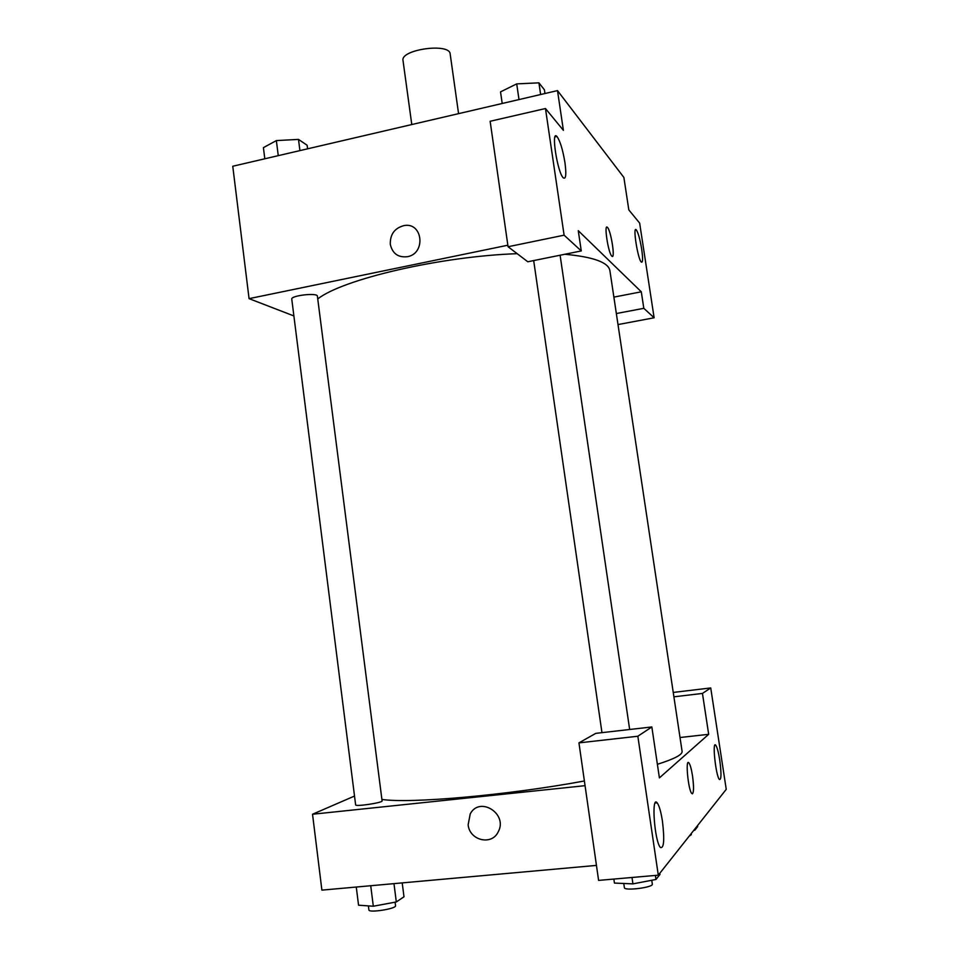 <?xml version="1.0" encoding="UTF-8"?>
<svg xmlns="http://www.w3.org/2000/svg" width="959" height="959" viewBox="0 0 959 959"><rect width="100%" height="100%" fill="white"/><g stroke="black" fill="none" stroke-linecap="round" stroke-linejoin="round"><path stroke-width="1.44" d="M458.57 113.653L450.179 54.016C449.903 42.568 400.167 49.46 403.02 60.561L411.783 124.55M293.886 315.943L249.064 298.645L232.761 166.255L557.503 90.602L623.877 177.439L628.828 209.925L639.641 223.075L654.122 317.777L643.813 308.318L641.295 291.812L613.88 297.11M390.301 244.365C390.013 234.308 394.628 228.038 404.147 225.557C422.787 222.032 426.168 253.452 407.455 256.7C398.189 257.707 392.471 253.608 390.301 244.365C392.471 253.608 398.189 257.719 407.455 256.7C426.18 253.464 422.787 222.032 404.147 225.557C394.64 228.038 390.025 234.308 390.301 244.365M641.295 291.812L578.265 230.675L581.274 250.934L527.798 261.771L508.066 246.739L490.145 121.266L545.467 108.535L563.389 130.328L557.503 90.602M249.064 298.645L507.85 245.216M564.947 162.586C562.753 149.484 560.08 140.769 556.915 136.454C550.73 129.369 557.479 172.98 563.341 177.883C565.942 179.453 566.481 174.358 564.947 162.586M508.066 246.739L564.108 235.183L545.467 108.535M581.274 250.934L564.108 235.183M641.691 249.22C640.001 239.103 638.191 232.641 636.261 229.824C632.496 225.353 637.807 259.29 641.319 262.083C642.866 262.826 642.986 258.534 641.691 249.22M616.337 313.533L643.813 308.318M618.004 324.574L654.122 317.777M611.818 256.113L611.806 256.113C608.246 253.176 603.679 222.991 607.455 227.403C611.015 230.412 615.582 260.38 611.818 256.113M612.393 256.389C615.163 256.556 610.619 229.98 607.443 227.415L606.855 227.139M317.393 296.187C317.597 292.447 290.649 295.54 291.764 299.124L355.633 804.877C355.202 806.915 383.049 802.707 382.09 800.885L317.393 296.187M657.383 764.299C674.357 758.953 682.592 754.625 682.089 751.317L609.912 270.714C608.533 262.43 593.513 256.94 564.827 254.267M517.177 253.679C440.169 256.329 342.579 279.249 317.741 298.944M584.391 780.986C506.832 795.335 409.937 803.75 381.91 799.434M708.677 734.318L659.396 777.881L651.844 726.958L637.843 736.236L658.294 875.183L726.239 789.341L710.727 687.939L702.456 693.429L708.677 734.318L680.015 737.519M354.518 796.054L312.538 814.239L585.062 785.673M692.386 793.848C693.86 792.374 693.92 786.416 692.542 775.975C694.064 788.142 693.825 793.992 691.811 793.537C688.202 790.18 685.182 757.994 688.898 762.873C690.228 764.671 691.439 769.034 692.542 775.975C691.439 769.034 690.216 764.671 688.898 762.873L688.31 762.549M662.453 821.264C664.623 839.748 663.964 848.511 660.463 847.54C654.518 841.774 651.137 794.843 657.155 802.839C659.181 805.536 660.955 811.686 662.453 821.264M719.741 760.055C721.48 773.326 721.384 779.811 719.442 779.535C715.846 776.311 711.998 740.24 715.738 745.203C717.128 747.121 718.459 752.072 719.741 760.055M673.242 692.434L710.727 687.939M673.901 696.821L702.456 693.429M651.844 726.958L595.779 733.359L578.948 742.877L598.596 880.398L658.294 875.183M578.948 742.877L637.843 736.236M312.538 814.239L321.888 890.132L596.45 865.402M468.148 824.8L470.21 813.915C479.68 795.706 508.342 813.999 498.165 831.933C491.739 845.874 469.514 840.48 468.148 824.8C469.514 840.48 491.739 845.874 498.165 831.933C508.342 813.987 479.68 795.706 470.222 813.915L468.148 824.8M356.268 887.039L358.558 905.212L373.315 906.231L396.319 901.951L403.991 896.785L402.205 882.903M373.315 906.231L370.725 885.732M396.319 901.951L393.969 883.635M395.084 902.179L395.54 905.716C396.642 908.736 368.616 913.184 368.903 909.935L368.388 905.895M693.693 830.458L694.772 830.254L697.661 826.598L697.517 825.627M694.772 830.254L694.628 829.271M691.175 833.635L691.331 834.69L689.209 836.116M613.856 879.055L614.431 883.071L632.928 883.874L655.992 879.463L659.984 874.404L659.816 873.265M632.928 883.874L632.005 877.473M655.992 879.463L655.393 875.435M651.76 880.278L652.324 884.114C653.559 887.471 624.129 891.187 624.381 887.638L623.77 883.479M264.804 158.786L263.413 147.65L276.36 140.589L298.489 139.403L307.12 145.241L307.587 148.825M278.266 155.658L276.36 140.589M299.927 150.611L298.489 139.403M502.204 103.488L500.526 91.884L516.709 83.877L538.922 82.846L544.412 89.786L544.964 93.526M518.999 99.568L516.709 83.877M540.636 94.533L538.922 82.846M556.915 136.454L555.009 136.885M636.261 229.824L635.349 230.016M629.655 729.487L560.104 255.226M601.964 732.652L533.683 260.572M657.155 802.839L655.141 803.043M715.738 745.203L714.791 745.299"/></g></svg>
